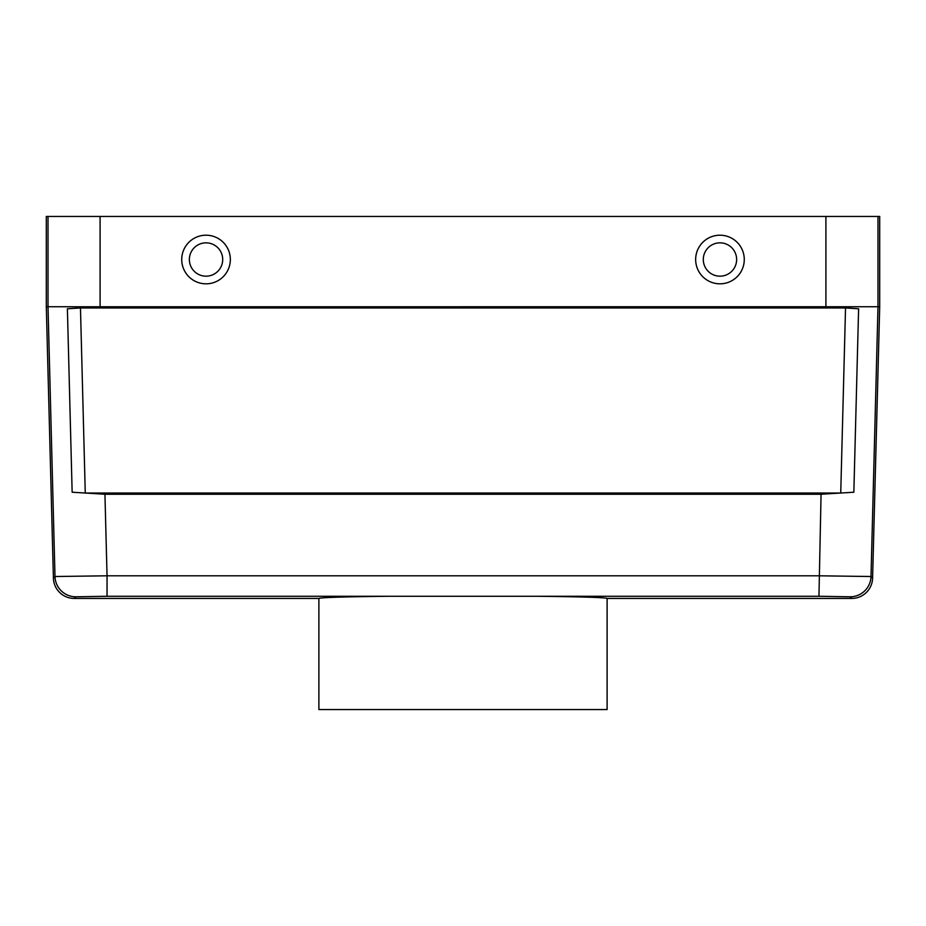<?xml version="1.0" encoding="UTF-8"?>
<svg xmlns="http://www.w3.org/2000/svg" width="926" height="926" viewBox="0 0 926 926"><rect width="100%" height="100%" fill="white"/><g stroke="black" fill="none" stroke-linecap="round" stroke-linejoin="round"><path stroke-width="1.39" d="M222.703 259.511A16.668 16.668 0 0 0 197.701 245.077A16.668 16.668 0 0 0 197.701 273.946A16.668 16.668 0 0 0 222.703 259.511M736.633 259.511A16.668 16.668 0 0 0 711.631 245.077A16.668 16.668 0 0 0 711.631 273.946A16.668 16.668 0 0 0 736.633 259.511M226.384 272.811A24.308 24.308 0 0 1 184.343 270.485A24.308 24.308 0 0 1 207.378 235.239A24.308 24.308 0 0 1 226.384 272.811A24.308 24.308 0 0 1 186.855 274.443A24.308 24.308 0 0 1 198.141 236.524A24.308 24.308 0 0 1 226.384 272.811M740.314 272.811A24.308 24.308 0 0 1 698.273 270.485A24.308 24.308 0 0 1 721.308 235.239A24.308 24.308 0 0 1 740.314 272.811A24.308 24.308 0 0 1 700.785 274.443A24.308 24.308 0 0 1 712.071 236.524A24.308 24.308 0 0 1 740.314 272.811M850.184 596.795L818.954 596.263L821.061 494.252L104.939 494.252L72.147 492.215L67.39 308.786L95.91 306.772L48.013 306.738L48.013 216.452L879.7 216.452L879.7 306.738L872.593 578.137A20.847 20.835 -134.2 0 1 851.77 598.428L850.184 596.795A20.835 20.823 -44.2 0 0 871.007 576.516L872.593 578.137M95.91 306.772L877.987 306.738L871.007 576.516L818.954 575.798L107.046 575.798L107.046 596.263L75.816 596.795L74.23 598.428L318.891 598.428C320.72 597.49 344.298 596.772 389.649 596.263L536.351 596.263C581.702 596.772 605.28 597.49 607.109 598.428L851.77 598.428M318.891 598.428L318.891 709.548L607.109 709.548L607.109 598.428M48.013 216.452L46.3 216.452L46.3 306.738L48.013 306.738L54.993 576.516L107.046 575.798L104.939 494.252M830.09 306.772L858.61 308.786L845.531 307.964L80.469 307.964L85.261 493.037L840.739 493.037L853.853 492.215L821.061 494.252M879.7 306.738L877.987 306.738L877.987 216.452M46.3 306.738L53.407 578.137L54.993 576.516A20.835 20.823 44.2 0 0 75.816 596.795M74.23 598.428A20.847 20.835 134.2 0 1 53.407 578.137M67.39 308.786L80.469 307.964M85.261 493.037L72.147 492.215M825.911 306.738L825.911 216.452M100.089 216.452L100.089 306.738M840.739 493.037L845.531 307.964M858.61 308.786L853.853 492.215M389.649 596.263L107.046 596.263M818.954 596.263L536.351 596.263"/></g></svg>
